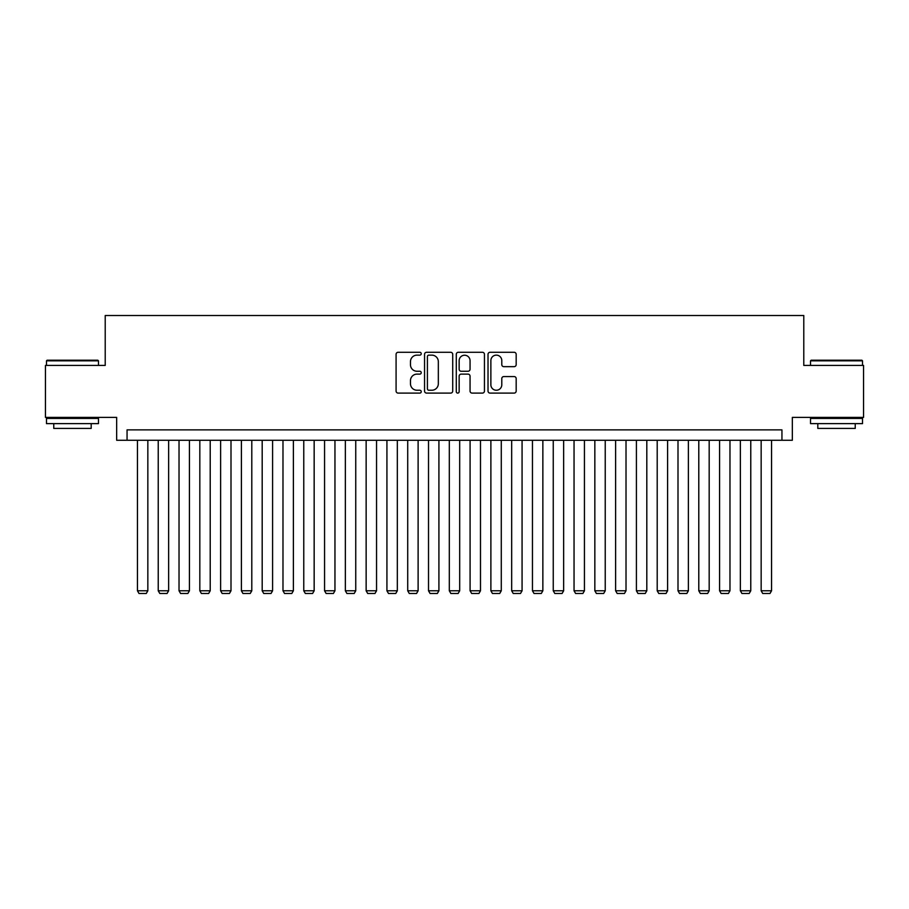 <?xml version="1.0" encoding="UTF-8"?>
<svg xmlns="http://www.w3.org/2000/svg" width="909" height="909" viewBox="0 0 909 909"><rect width="100%" height="100%" fill="white"/><g stroke="black" fill="none" stroke-linecap="round" stroke-linejoin="round"><path stroke-width="1.36" d="M421.242 353.715A1.432 1.432 0 0 0 419.81 352.283L398.131 352.283A2.045 2.045 0 0 0 396.085 354.328L396.085 391.052A2.045 2.045 0 0 0 398.131 393.097L419.81 393.097A1.432 1.432 0 0 0 421.242 391.665A1.432 1.432 0 0 0 419.81 390.245L417.004 390.245A6.533 6.533 0 0 1 410.47 383.712L410.47 380.644A6.533 6.533 0 0 1 417.004 374.122L419.81 374.122A1.432 1.432 0 0 0 421.242 372.69A1.432 1.432 0 0 0 419.81 371.258L417.004 371.258A6.533 6.533 0 0 1 410.47 364.736L410.47 361.668A6.533 6.533 0 0 1 417.004 355.135L419.81 355.135A1.432 1.432 0 0 0 421.242 353.715M514.142 366.668A2.045 2.045 0 0 0 516.176 364.634L516.176 354.328A2.045 2.045 0 0 0 514.142 352.283L490.065 352.283A2.045 2.045 0 0 0 488.019 354.328L488.019 391.052A2.045 2.045 0 0 0 490.065 393.097L514.142 393.097A2.045 2.045 0 0 0 516.176 391.052L516.176 378.61A2.045 2.045 0 0 0 514.142 376.565L503.836 376.565A2.045 2.045 0 0 0 501.791 378.61L501.791 384.78A5.454 5.454 0 0 1 496.337 390.245A5.454 5.454 0 0 1 490.871 384.78L490.871 360.6A5.454 5.454 0 0 1 496.337 355.135A5.454 5.454 0 0 1 501.791 360.6L501.791 364.634A2.045 2.045 0 0 0 503.836 366.668L514.142 366.668M781.945 440.263L792.341 440.263L792.341 417.39L863.55 417.39L863.55 365.418L803.783 365.418L803.783 315.514L105.217 315.514L105.217 365.418L45.45 365.418L45.45 417.39L116.659 417.39L116.659 440.263L781.945 440.263L781.945 429.866L127.055 429.866L127.055 440.263M452.716 354.328A2.045 2.045 0 0 0 450.671 352.283L426.594 352.283A2.045 2.045 0 0 0 424.548 354.328L424.548 391.052A2.045 2.045 0 0 0 426.594 393.097L450.671 393.097A2.045 2.045 0 0 0 452.716 391.052L452.716 354.328M458.329 352.283L482.406 352.283A2.045 2.045 0 0 1 484.452 354.328L484.452 391.052A2.045 2.045 0 0 1 482.406 393.097L472.101 393.097A2.045 2.045 0 0 1 470.055 391.052L470.055 376.156A2.045 2.045 0 0 0 468.021 374.122L461.181 374.122A2.045 2.045 0 0 0 459.147 376.156L459.147 391.665A1.432 1.432 0 0 1 457.716 393.097A1.432 1.432 0 0 1 456.284 391.665L456.284 354.328A2.045 2.045 0 0 1 458.329 352.283M428.843 355.135A1.432 1.432 0 0 0 427.412 356.567L427.412 388.813A1.432 1.432 0 0 0 428.843 390.245L431.798 390.245A6.533 6.533 0 0 0 438.331 383.712L438.331 361.668A6.533 6.533 0 0 0 431.798 355.135L428.843 355.135M470.055 360.703A5.454 5.454 0 0 0 464.601 355.237A5.454 5.454 0 0 0 459.147 360.703L459.147 369.224A2.045 2.045 0 0 0 461.181 371.258L468.021 371.258A2.045 2.045 0 0 0 470.055 369.224L470.055 360.703M147.837 440.263L147.837 590.782L137.452 590.782L137.452 440.263M147.837 590.782L146.281 593.486L139.009 593.486L137.452 590.782M47.109 360.214L97.842 360.214L98.467 360.839L46.484 360.839L47.109 360.214M72.481 423.628L46.484 423.628L46.484 418.424L98.467 418.424L98.467 423.628L72.481 423.628M91.184 423.628L91.184 428.412L53.767 428.412L53.767 423.628M811.158 360.214L861.891 360.214L862.516 360.839L810.533 360.839L811.158 360.214M836.519 423.628L810.533 423.628L810.533 418.424L862.516 418.424L862.516 423.628L836.519 423.628M855.233 423.628L855.233 428.412L817.816 428.412L817.816 423.628M168.631 440.263L168.631 590.782L158.234 590.782L158.234 440.263M168.631 590.782L167.074 593.486L159.802 593.486L158.234 590.782M189.424 440.263L189.424 590.782L179.028 590.782L179.028 440.263M189.424 590.782L187.868 593.486L180.584 593.486L179.028 590.782M210.218 440.263L210.218 590.782L199.821 590.782L199.821 440.263M210.218 590.782L208.65 593.486L201.378 593.486L199.821 590.782M231 440.263L231 590.782L220.614 590.782L220.614 440.263M231 590.782L229.443 593.486L222.171 593.486L220.614 590.782M251.793 440.263L251.793 590.782L241.396 590.782L241.396 440.263M251.793 590.782L250.236 593.486L242.953 593.486L241.396 590.782M272.586 440.263L272.586 590.782L262.19 590.782L262.19 440.263M272.586 590.782L271.03 593.486L263.746 593.486L262.19 590.782M293.38 440.263L293.38 590.782L282.983 590.782L282.983 440.263M293.38 590.782L291.812 593.486L284.54 593.486L282.983 590.782M314.162 440.263L314.162 590.782L303.765 590.782L303.765 440.263M314.162 590.782L312.605 593.486L305.333 593.486L303.765 590.782M334.955 440.263L334.955 590.782L324.558 590.782L324.558 440.263M334.955 590.782L333.398 593.486L326.115 593.486L324.558 590.782M355.749 440.263L355.749 590.782L345.352 590.782L345.352 440.263M355.749 590.782L354.192 593.486L346.908 593.486L345.352 590.782M376.542 440.263L376.542 590.782L366.145 590.782L366.145 440.263M376.542 590.782L374.974 593.486L367.702 593.486L366.145 590.782M397.324 440.263L397.324 590.782L386.927 590.782L386.927 440.263M397.324 590.782L395.767 593.486L388.495 593.486L386.927 590.782M418.117 440.263L418.117 590.782L407.721 590.782L407.721 440.263M418.117 590.782L416.561 593.486L409.277 593.486L407.721 590.782M438.911 440.263L438.911 590.782L428.514 590.782L428.514 440.263M438.911 590.782L437.343 593.486L430.071 593.486L428.514 590.782M459.693 440.263L459.693 590.782L449.307 590.782L449.307 440.263M459.693 590.782L458.136 593.486L450.864 593.486L449.307 590.782M480.486 440.263L480.486 590.782L470.089 590.782L470.089 440.263M480.486 590.782L478.929 593.486L471.657 593.486L470.089 590.782M501.279 440.263L501.279 590.782L490.883 590.782L490.883 440.263M501.279 590.782L499.723 593.486L492.439 593.486L490.883 590.782M522.073 440.263L522.073 590.782L511.676 590.782L511.676 440.263M522.073 590.782L520.505 593.486L513.233 593.486L511.676 590.782M542.855 440.263L542.855 590.782L532.458 590.782L532.458 440.263M542.855 590.782L541.298 593.486L534.026 593.486L532.458 590.782M563.648 440.263L563.648 590.782L553.251 590.782L553.251 440.263M563.648 590.782L562.092 593.486L554.808 593.486L553.251 590.782M584.442 440.263L584.442 590.782L574.045 590.782L574.045 440.263M584.442 590.782L582.885 593.486L575.602 593.486L574.045 590.782M605.235 440.263L605.235 590.782L594.838 590.782L594.838 440.263M605.235 590.782L603.667 593.486L596.395 593.486L594.838 590.782M626.017 440.263L626.017 590.782L615.62 590.782L615.62 440.263M626.017 590.782L624.46 593.486L617.188 593.486L615.62 590.782M646.81 440.263L646.81 590.782L636.414 590.782L636.414 440.263M646.81 590.782L645.254 593.486L637.97 593.486L636.414 590.782M667.604 440.263L667.604 590.782L657.207 590.782L657.207 440.263M667.604 590.782L666.047 593.486L658.764 593.486L657.207 590.782M688.386 440.263L688.386 590.782L678 590.782L678 440.263M688.386 590.782L686.829 593.486L679.557 593.486L678 590.782M709.179 440.263L709.179 590.782L698.782 590.782L698.782 440.263M709.179 590.782L707.622 593.486L700.35 593.486L698.782 590.782M729.972 440.263L729.972 590.782L719.576 590.782L719.576 440.263M729.972 590.782L728.416 593.486L721.132 593.486L719.576 590.782M750.766 440.263L750.766 590.782L740.369 590.782L740.369 440.263M750.766 590.782L749.198 593.486L741.926 593.486L740.369 590.782M771.548 440.263L771.548 590.782L761.163 590.782L761.163 440.263M771.548 590.782L769.991 593.486L762.719 593.486L761.163 590.782M46.484 365.418L46.484 360.839M58.335 418.424L58.335 417.39M86.616 418.424L86.616 417.39M98.467 365.418L98.467 360.839M810.533 365.418L810.533 360.839M822.384 418.424L822.384 417.39M850.665 418.424L850.665 417.39M862.516 365.418L862.516 360.839"/></g></svg>
